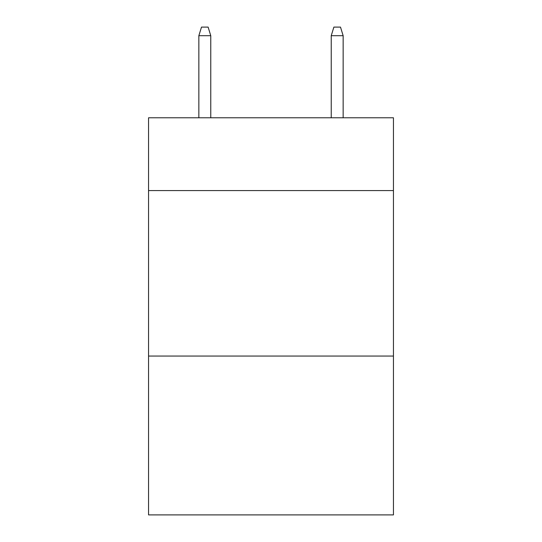 <?xml version="1.0" encoding="UTF-8"?>
<svg xmlns="http://www.w3.org/2000/svg" width="542" height="542" viewBox="0 0 542 542"><rect width="100%" height="100%" fill="white"/><g stroke="black" fill="none" stroke-linecap="round" stroke-linejoin="round"><path stroke-width="0.81" d="M393.445 190.581L393.445 117.777L148.555 117.777L148.555 190.581L393.445 190.581L393.445 514.9L148.555 514.9L148.555 190.581M393.445 356.053L148.555 356.053M210.77 117.777L210.77 35.704L198.853 35.704L198.853 117.777M198.853 35.704L201.502 27.1L208.121 27.1L210.77 35.704M331.23 35.704L333.879 27.1L340.498 27.1L343.147 35.704L331.23 35.704L331.23 117.777M343.147 35.704L343.147 117.777"/></g></svg>
